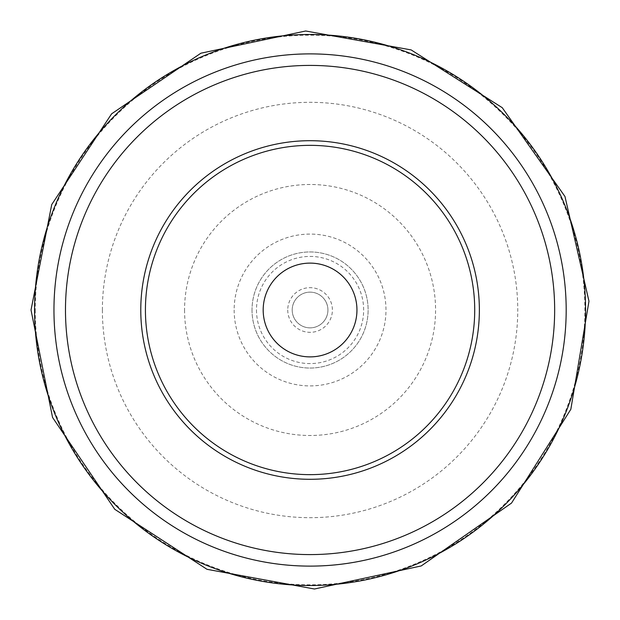 <?xml version="1.0" encoding="UTF-8"?>
<svg xmlns="http://www.w3.org/2000/svg" width="620" height="620" viewBox="0 0 620 620"><rect width="100%" height="100%" fill="white"/><g stroke="black" fill="none" stroke-linecap="round" stroke-linejoin="round"><path stroke-width="0.46" stroke-dasharray="3.1 2.33" d="M327.933 310A17.864 17.864 0 0 0 310.07 292.136A17.864 17.864 0 0 0 292.206 310A17.864 17.864 0 0 0 310.07 327.864A17.864 17.864 0 0 0 327.933 310M256.486 310A53.584 53.584 0 0 0 336.862 356.407A53.584 53.584 0 0 0 336.862 263.593A53.584 53.584 0 0 0 256.486 310M287.742 310A22.328 22.328 0 0 0 321.23 329.336A22.328 22.328 0 0 0 321.23 290.664A22.328 22.328 0 0 0 287.742 310M292.206 310A17.864 17.864 0 0 0 318.998 325.469A17.864 17.864 0 0 0 318.998 294.531A17.864 17.864 0 0 0 292.206 310M35.278 310A274.792 274.792 0 0 0 447.469 547.979A274.792 274.792 0 0 0 447.469 72.021A274.792 274.792 0 0 0 35.278 310M102.385 310A207.685 207.685 0 0 0 413.912 489.862A207.685 207.685 0 0 0 413.912 130.138A207.685 207.685 0 0 0 102.385 310M184.566 310A125.504 125.504 0 0 0 372.822 418.686A125.504 125.504 0 0 0 372.822 201.306A125.504 125.504 0 0 0 184.566 310M234.159 310A75.911 75.911 0 0 0 348.022 375.743A75.911 75.911 0 0 0 348.022 244.257A75.911 75.911 0 0 0 234.159 310M252.022 310A58.048 58.048 0 0 0 339.094 360.274A58.048 58.048 0 0 0 339.094 259.726A58.048 58.048 0 0 0 252.022 310A58.048 58.048 0 0 0 339.094 360.274A58.048 58.048 0 0 0 339.094 259.726A58.048 58.048 0 0 0 252.022 310"/><path stroke-width="0.93" d="M53.956 310A256.114 256.114 0 0 1 310.07 53.886A256.114 256.114 0 0 1 566.184 310A256.114 256.114 0 0 1 310.07 566.114A256.114 256.114 0 0 1 53.956 310M263.182 310A46.888 46.888 0 0 0 333.513 350.602A46.888 46.888 0 0 0 333.513 269.398A46.888 46.888 0 0 0 263.182 310M65.48 310A244.582 244.582 0 0 0 432.365 521.815A244.582 244.582 0 0 0 432.365 98.185A244.582 244.582 0 0 0 65.48 310M34.557 310A275.512 275.512 0 0 0 447.826 548.599A275.512 275.512 0 0 0 447.826 71.401A275.512 275.512 0 0 0 34.557 310M145.421 310A164.649 164.649 0 0 0 392.39 452.592A164.649 164.649 0 0 0 392.39 167.408A164.649 164.649 0 0 0 145.421 310M140.779 310A169.291 169.291 0 0 0 394.715 456.614A169.291 169.291 0 0 0 394.715 163.386A169.291 169.291 0 0 0 140.779 310M31.031 310L51.723 204.577L111.623 113.824L200.88 53.212L305.683 31L411.137 49.91L502.254 107.686L564.975 196.509L588.969 301.235L570.834 409.301L511.523 503.084L421.22 565.944L314.449 589L207.01 569.307L114.778 509.314L52.553 417.446L31.031 310"/></g></svg>
